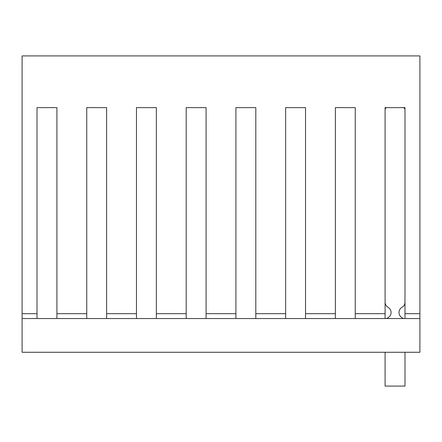 <?xml version="1.0" encoding="UTF-8"?>
<svg xmlns="http://www.w3.org/2000/svg" width="442" height="442" viewBox="0 0 442 442"><rect width="100%" height="100%" fill="white"/><g stroke="black" fill="none" stroke-linecap="round" stroke-linejoin="round"><path stroke-width="0.66" d="M419.9 313.687L419.9 352.274L22.1 352.274L22.1 55.913L419.9 55.913L419.9 313.687L404.983 313.687L404.983 318.544M37.017 311.306L37.017 107.627L56.907 107.627L56.907 311.306M37.017 318.544L37.017 107.627L56.907 107.627L56.907 318.544M385.092 311.306L385.092 107.627L404.983 107.627L404.983 311.306M335.368 311.306L335.368 107.627L355.257 107.627L355.257 311.306M285.642 311.306L285.642 107.627L305.532 107.627L305.532 311.306M235.917 311.306L235.917 107.627L255.808 107.627L255.808 311.306M186.192 311.306L186.192 107.627L206.083 107.627L206.083 311.306M136.468 311.306L136.468 107.627L156.357 107.627L156.357 311.306M86.742 311.306L86.742 107.627L106.632 107.627L106.632 311.306M385.092 318.544L385.092 107.627L404.983 107.627L404.983 313.687M86.742 318.544L86.742 107.627L106.632 107.627L106.632 318.544M136.468 318.544L136.468 107.627L156.357 107.627L156.357 318.544M37.017 313.687L22.1 313.687M86.742 313.687L56.907 313.687M136.468 313.687L106.632 313.687M186.192 318.544L186.192 313.687L156.357 313.687M235.917 318.544L235.917 313.687L206.083 313.687L206.083 318.544M285.642 318.544L285.642 313.687L255.808 313.687L255.808 318.544M335.368 318.544L335.368 313.687L305.532 313.687L305.532 318.544M385.092 313.687L355.257 313.687L355.257 318.544M186.192 313.687L186.192 107.627L206.083 107.627L206.083 313.687M335.368 313.687L335.368 107.627L355.257 107.627L355.257 313.687M285.642 313.687L285.642 107.627L305.532 107.627L305.532 313.687M235.917 313.687L235.917 107.627L255.808 107.627L255.808 313.687M22.1 318.544L419.9 318.544M386.916 318.544A5.967 5.967 0 0 1 388.082 317.665A5.967 5.967 0 0 0 388.082 307.323A5.967 5.967 0 0 1 385.092 302.151M385.092 109.616A1.989 1.989 0 0 1 387.082 107.627M402.993 107.627A1.989 1.989 0 0 1 404.983 109.616M404.983 302.151A5.967 5.967 0 0 1 401.993 307.323A5.967 5.967 0 0 0 401.993 317.665A5.967 5.967 0 0 1 403.159 318.544M404.983 352.274L404.983 386.087L385.092 386.087L385.092 352.274"/></g></svg>
